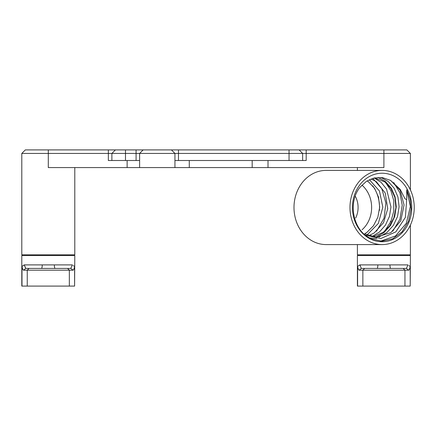 <?xml version="1.0" encoding="UTF-8"?>
<svg xmlns="http://www.w3.org/2000/svg" width="436" height="436" viewBox="0 0 436 436"><rect width="100%" height="100%" fill="white"/><g stroke="black" fill="none" stroke-linecap="round" stroke-linejoin="round"><path stroke-width="0.65" d="M379.418 210.435A33.736 29.217 90 0 0 372.698 185.812M359.994 187.322L366.458 181.294L374.246 177.948L382.574 177.637L390.602 180.417L400.183 189.366L404.973 198.723L406.679 199.759L406.733 189.824L410.129 199.039L411.034 208.997L408.445 221.439L402.036 231.87L392.722 238.803L381.843 241.228L371.156 238.89L366.027 235.854C351.367 224.84 349.269 200.108 359.994 187.322M371.254 239.38A34.27 29.675 -90 0 1 353.465 198.533A34.27 29.675 -90 0 1 386.678 173.632A34.27 29.675 -90 0 1 411.753 209.018A34.27 29.675 -90 0 1 371.254 239.38M376.53 231.205L384.034 218.218L385.887 203.045L381.827 188.772L372.796 178.329M384.65 231.205L391.01 221.254L393.79 211.106L393.746 200.609L390.928 190.777L385.647 182.57M392.776 231.205L399.916 219.281L402.243 205.285L399.916 192.87L393.779 182.57M380.503 241.19L395.474 235.985L406.325 223.276L410.374 206.408L406.733 189.824M414.2 209.144A37.093 32.122 90 0 0 382.11 170.394A37.093 32.122 90 0 0 349.983 207.492A37.093 32.122 90 0 0 382.11 244.585A37.093 32.122 90 0 0 414.2 209.144M382.11 244.585L326.117 244.585A37.093 32.122 -90 0 1 293.989 207.492A37.093 32.122 -90 0 1 326.117 170.394L382.11 170.394M355.22 196.107A21.211 18.372 -90 0 1 358.07 208.435A21.211 18.372 -90 0 1 355.651 218.049M390.236 221.254L391.01 221.254M74.79 167.571L74.79 254.831L21.8 254.831L21.8 153.439L25.332 149.908L406.864 149.908L410.396 153.439L383.903 153.439L383.903 149.908M21.8 153.439L383.903 153.439L383.903 167.571L139.618 167.571L139.618 153.439L143.15 149.908M139.618 160.508L111.883 160.508L111.883 153.439L115.415 149.908M174.945 167.571L174.945 153.439L171.408 149.908M299.118 149.908L302.649 153.439L302.649 160.508L289.046 160.508L289.046 149.908M357.406 244.585L357.406 254.831L410.396 254.831L410.396 225.063M410.396 189.916L410.396 153.439M139.618 167.571L48.298 167.571L48.298 149.908M111.883 160.508L108.351 160.508L108.351 149.908M289.046 160.508L174.945 160.508M306.181 149.908L306.181 160.508L302.649 160.508M74.6 286.092L74.79 255.534L21.8 255.534L21.8 286.092L74.6 286.092L74.6 266.374L73.275 265.628M21.991 286.092L21.991 266.374C22.47 268.821 22.988 270.091 23.549 270.195L25.735 268.413L24.214 264.897L21.991 266.374L24.214 264.897L54.347 264.897A3.532 0.807 -90 0 0 55.159 268.429M23.549 270.195L73.041 270.195C73.602 270.091 74.12 268.821 74.6 266.374M42.243 264.897A3.532 0.807 -90 0 1 41.431 268.429M25.735 268.413L70.801 268.429L72.376 264.897L54.347 264.897M70.855 268.413L73.041 270.195M25.555 267.813L24.253 264.946M410.205 286.092L410.396 255.534L357.406 255.534L357.406 286.092L410.205 286.092L410.205 266.374L408.881 265.628M357.596 286.092L357.596 266.374C358.076 268.821 358.599 270.091 359.155 270.195L361.34 268.413L359.82 264.897L357.596 266.374L359.82 264.897L389.958 264.897A3.532 0.807 -90 0 0 390.765 268.429M359.155 270.195L408.646 270.195C409.208 270.091 409.726 268.821 410.205 266.374M377.849 264.897A3.532 0.807 -90 0 1 377.042 268.429M361.34 268.413L406.407 268.429L407.982 264.897L389.958 264.897M406.461 268.413L408.646 270.195M360.354 265.709L359.858 264.946M362.065 229.756A27.953 24.209 90 0 0 371.608 208.735A27.953 24.209 90 0 0 361.913 185.098M376.78 238.596L369.145 237.876M377.99 177.419L385.429 181.518L391.354 188.265L395.109 196.974L396.27 206.762L394.673 216.621L390.449 225.548L383.98 232.633L375.881 237.146M406.679 199.759L405.371 217.411L395.844 231.87L380.922 238.492L365.161 235.14M380.906 177.447L388.302 181.55L394.188 188.276L397.926 196.947L399.098 206.686L397.539 216.501L393.37 225.412L386.966 232.502L378.938 237.064M374.17 177.964L381.108 182.346L386.552 189.088L390.967 206.947L389.446 216.398L385.506 225.009L379.473 231.979L371.875 236.655M369.374 179.648L379.456 191.012L382.83 207.204L378.301 223.483L366.976 235.069M125.486 149.908L125.486 160.508M136.081 160.508L136.081 149.908M178.477 149.908L178.477 160.508M268.009 160.508L268.009 167.571M127.127 160.508L127.127 167.571M252.177 160.508L252.177 167.571M189.284 160.508L189.284 167.571M69.34 286.092L69.34 270.195L67.585 268.429M27.25 286.092L27.25 270.195L29.005 268.429M404.946 286.092L404.946 270.195L403.191 268.429M362.861 286.092L362.861 270.195L364.61 268.429M390.602 180.417L400.128 190.243L404.063 204.969L400.777 220.785L390.896 232.639L376.23 237.157L364.747 233.947M374.475 177.893L384.808 181.921L390.956 188.51L394.858 197.41L395.915 207.563L393.921 217.717L389.522 226.022L383.119 232.393L372.715 236.813M371.052 178.924L376.393 181.708L385.261 193.088L387.713 208.811L383.538 222.692L374.246 232.911L368.654 235.74M367.068 180.907L368.507 181.883L374.622 188.374L378.541 197.148L379.68 207.182L377.832 217.264L373.461 225.761L367.003 232.295L364.66 233.816M357.406 170.394L357.406 167.571"/></g></svg>
